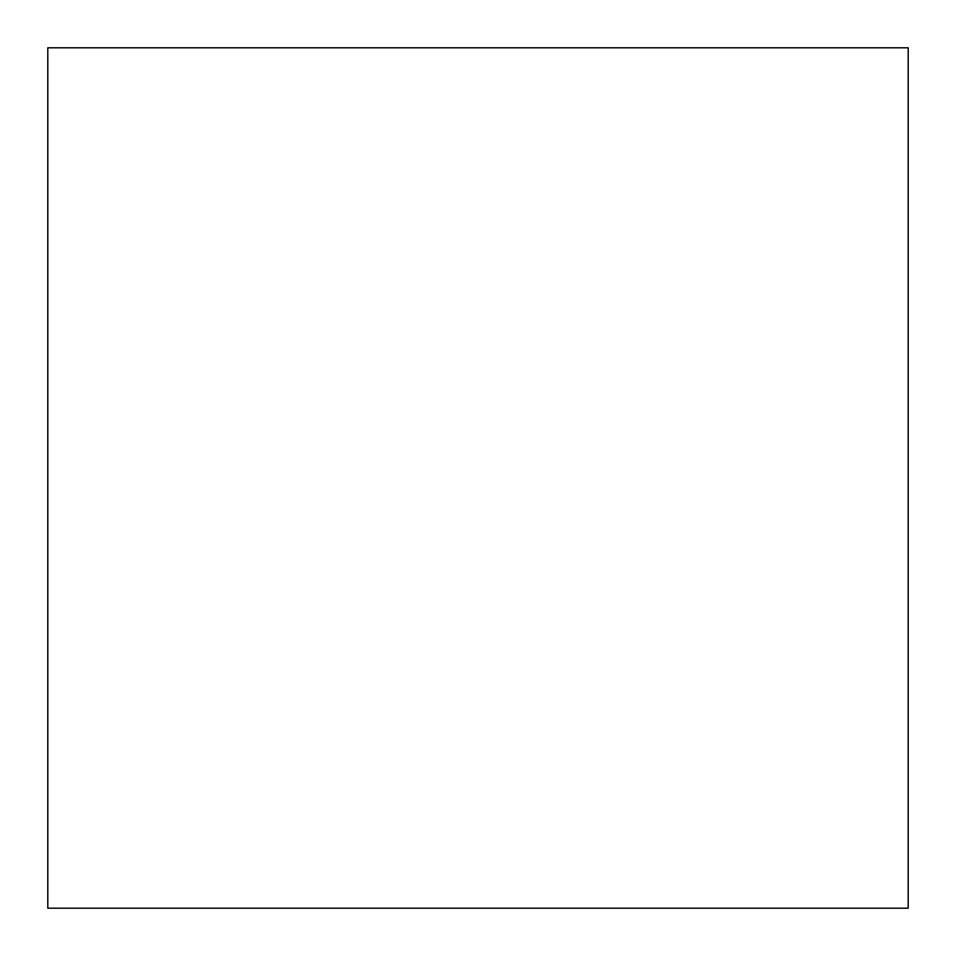 <?xml version="1.0" encoding="UTF-8"?>
<svg xmlns="http://www.w3.org/2000/svg" width="956" height="956" viewBox="0 0 956 956"><rect width="100%" height="100%" fill="white"/><g stroke="black" fill="none" stroke-linecap="round" stroke-linejoin="round"><path stroke-width="0.72" stroke-dasharray="4.78 3.58" d="M47.8 908.2L47.8 47.8L908.2 47.8L908.2 908.2L47.8 908.2L908.2 908.2L908.2 47.8L47.8 47.8L47.8 908.2"/><path stroke-width="1.43" d="M47.8 47.8L47.8 908.2L908.2 908.2L908.2 47.8L47.8 47.8L47.8 908.2L908.2 908.2L908.2 47.8L47.8 47.8"/></g></svg>
